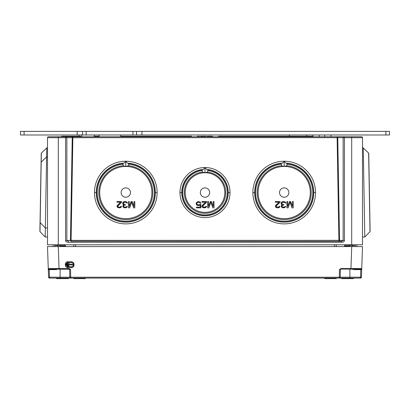<?xml version="1.0" encoding="UTF-8"?>
<svg xmlns="http://www.w3.org/2000/svg" width="410" height="410" viewBox="0 0 410 410"><rect width="100%" height="100%" fill="white"/><g stroke="black" fill="none" stroke-linecap="round" stroke-linejoin="round"><path stroke-width="0.61" d="M61.72 136.781L61.72 136.238L80.801 136.238L80.801 136.781L65.579 136.781L361.338 136.781M355.952 136.781L355.424 136.781M66.215 136.781A0.902 0.635 90 0 1 66.856 137.678L65.579 137.678L65.579 136.781L48.662 136.781M54.048 136.781L54.576 136.781M333.935 136.781L344.42 136.781L344.42 240.48C344.369 241.674 343.416 242.264 341.566 242.243L68.434 242.243C66.584 242.264 65.631 241.674 65.579 240.48L66.856 240.48L68.434 241.346L68.434 242.243M337.122 136.781L337.122 137.663L362.502 137.678A0.902 0.902 0 0 0 361.599 136.781A0.902 0.902 0 0 1 362.502 137.678A0.902 0.902 0 0 0 361.599 136.781A0.902 0.902 0 0 1 362.502 137.678L362.502 244.78L58.302 244.78L58.302 137.678L47.498 137.678A0.902 0.902 0 0 1 48.4 136.781A0.902 0.902 0 0 0 47.498 137.678L47.498 244.78L58.302 244.78M53.126 246.579L53.08 244.78M73.754 246.579L73.708 244.78M336.246 246.579L336.292 244.78M356.874 246.579L356.92 244.78M343.785 136.781A0.902 0.635 90 0 0 343.144 137.678L343.144 240.48L341.566 241.346L341.566 242.243M72.877 136.781L71.084 240.368L70.448 240.352A0.902 0.635 88 0 0 71.084 241.254L341.566 241.346L71.084 241.254L71.084 240.368L339.552 240.352A0.902 0.635 92 0 1 338.916 241.254L337.122 137.663L66.856 137.678L66.856 240.48L70.448 240.352L72.242 137.678A0.902 0.635 90 0 0 71.601 136.781M258.1 192.556A26.102 26.096 0 0 0 284.202 218.653A26.102 26.096 0 0 0 310.298 192.556A26.102 26.096 0 0 0 284.202 166.46A26.102 26.096 0 0 0 258.1 192.556M292.412 201.556L292.412 206.502L290.577 201.546L289.527 201.546L287.687 206.502L287.687 201.556M287.687 206.502L287.687 201.546L286.897 201.546L286.897 207.844L288.081 207.855L290.049 202.222L292.017 207.855L293.201 207.855L293.201 201.546L292.412 201.546L292.412 206.502M281.127 203.565L281.516 204.493L282.177 204.764L281.388 205.564L281.388 206.917L282.439 207.721L284.54 207.721L285.719 206.368L283.751 207.173L282.177 206.773L281.911 206.368L282.177 205.574L283.751 205.031L283.751 204.493L282.044 204.093L281.783 203.027L283.095 202.222L284.54 202.361L285.196 203.027L285.852 203.027L285.457 202.217L284.012 201.546L282.439 201.679L281.516 202.217L281.127 203.022L281.255 204.103L282.167 204.769M281.255 206.368L281.911 207.445L283.356 207.844L285.063 207.45L285.719 206.368M281.911 206.368L282.439 205.297L283.751 205.031M275.351 202.217L279.026 202.217L275.479 205.564L275.479 206.917L277.319 207.855L278.764 207.721L279.815 206.906L279.943 206.368L279.287 206.368L278.631 207.04L276.796 207.04L276.135 206.112L280.076 202.217L280.076 201.546L275.351 201.546L275.351 202.222L279.015 202.222M275.351 206.368L276.007 207.445L277.319 207.844L279.287 207.45L279.943 206.368M276.135 206.368L276.401 205.564L280.076 202.217M284.202 197.23A4.674 4.674 0 0 0 288.876 192.556A4.674 4.674 0 0 0 284.202 187.882A4.674 4.674 0 0 0 279.523 192.556A4.674 4.674 0 0 0 284.202 197.23M99.702 192.556A26.102 26.096 0 0 0 125.798 218.653A26.102 26.096 0 0 0 151.9 192.556A26.102 26.096 0 0 0 125.798 166.46A26.102 26.096 0 0 0 99.702 192.556M134.014 201.556L134.014 206.502L132.174 201.546L131.123 201.546L129.288 206.502L129.288 201.556M129.288 206.502L129.288 201.546L128.499 201.546L128.499 207.844L129.683 207.855L131.651 202.222L133.619 207.855L134.798 207.855L134.798 201.546L134.014 201.546L134.014 206.502M122.723 203.565L123.118 204.503L123.769 204.769L122.99 205.564L122.99 206.906L124.035 207.711L126.136 207.721L127.187 206.917L127.32 206.368L125.352 207.173L123.774 206.773L123.512 206.368L123.774 205.574L125.352 205.041L125.352 204.493L123.646 204.093L123.379 203.027L124.691 202.222L126.136 202.361L126.792 203.027L127.448 203.027L127.054 202.217L125.614 201.546L124.035 201.679L123.118 202.217L122.723 203.022L122.856 204.093L123.774 204.764M122.856 206.368L123.512 207.45L124.958 207.844L126.664 207.445L127.32 206.368M116.952 202.217L120.627 202.217L117.081 205.564L117.081 206.917L118.92 207.855L120.361 207.721L121.411 206.906L121.544 206.368L120.888 206.368L120.232 207.04L118.393 207.04L117.737 206.112L121.673 202.217L121.673 201.546L116.952 201.546L116.952 202.222L120.617 202.222M116.952 206.368L117.608 207.445L118.92 207.844L120.888 207.45L121.544 206.368M117.737 206.368L117.998 205.564L121.673 202.217M125.798 197.23A4.674 4.674 0 0 0 130.477 192.556A4.674 4.674 0 0 0 125.798 187.882A4.674 4.674 0 0 0 121.124 192.556A4.674 4.674 0 0 0 125.798 197.23M224.798 192.556A19.798 19.798 0 0 0 205 172.759A19.798 19.798 0 0 0 185.202 192.556A19.798 19.798 0 0 0 205 212.354A19.798 19.798 0 0 0 224.798 192.556M205 187.882A4.674 4.674 180 0 1 209.674 192.556A4.674 4.674 180 0 1 205 197.23A4.674 4.674 180 0 1 200.326 192.556A4.674 4.674 180 0 1 205 187.882M213.21 201.556L213.21 206.502L211.375 201.546L210.325 201.546L208.485 206.502L208.485 201.556M208.485 206.502L208.485 201.546L207.701 201.546L207.701 207.844L208.88 207.855L210.848 202.222L212.821 207.855L213.999 207.855L213.999 201.546L213.21 201.546L213.21 206.502M201.925 202.217L205.6 202.217L202.058 205.564L202.058 206.917L203.893 207.855L205.338 207.721L206.389 206.906L206.517 206.368L205.861 206.368L205.205 207.04L203.37 207.04L202.714 206.112L206.65 202.217L206.65 201.546L201.925 201.546L201.925 202.222L205.589 202.222M201.925 206.368L202.581 207.445L203.893 207.844L205.861 207.45L206.517 206.368M202.714 206.368L202.976 205.564L206.65 202.217M196.805 203.688L197.2 202.627L198.117 202.222L199.429 202.361L200.085 203.165L200.874 203.165L200.218 202.084L198.117 201.546L196.41 202.617L196.149 203.821L196.805 205.041L198.117 205.574L200.218 205.041L200.218 207.173L196.41 207.173L196.41 207.844L200.874 207.855L200.874 204.359L198.117 204.897L197.2 204.493L196.805 203.688L197.2 202.617L198.117 202.217L199.429 202.35L200.085 203.155L200.874 203.155M338.399 136.781A0.902 0.635 90 0 0 337.758 137.678L339.552 240.352L344.42 240.48M362.502 240.957L362.502 241.423L362.502 240.957M362.502 241.828L362.502 242.115L362.502 241.828M362.491 242.146L362.363 241.772M47.637 241.772L47.498 242.243M47.498 240.706L47.498 241.423M47.498 241.828L47.498 242.115M48.4 136.781A0.902 0.902 0 0 0 47.498 137.678A0.902 0.902 0 0 1 48.4 136.781A0.902 0.902 0 0 0 47.498 137.678M290.049 202.222L292.017 207.844L293.201 207.844M286.897 207.844L288.081 207.844L290.049 202.217M281.783 203.555L281.911 202.75L283.095 202.217L284.54 202.35L285.196 203.022L285.852 203.022M131.651 202.222L133.619 207.844L134.798 207.844M128.499 207.844L129.683 207.844L131.651 202.217M123.379 203.555L123.774 202.484L124.691 202.217L126.136 202.35L126.792 203.022L127.448 203.022M123.512 206.368L124.035 205.297L125.352 205.031M210.848 202.222L212.821 207.844L213.999 207.844M207.701 207.844L208.88 207.844L210.848 202.217M196.41 207.855L200.874 207.844M196.149 203.832L197.461 205.43L198.906 205.564L200.218 205.031L200.218 207.173M285.821 163.098L284.202 161.232L282.577 163.098L280.599 163.503A29.341 29.335 180 0 0 259.412 208.316A29.341 29.335 180 0 0 308.986 208.316A29.341 29.335 180 0 0 287.799 163.503L285.821 163.098A29.535 29.535 0 0 1 313.737 192.582L315.531 192.556A31.329 31.324 0 0 0 284.202 161.232A31.329 31.324 0 0 0 252.873 192.556A31.329 31.324 0 0 0 284.202 223.88A31.329 31.324 0 0 0 315.531 192.556M287.799 163.503L286.897 164.149L286.897 165.742L284.202 166.46L284.202 161.232M284.202 166.46L281.501 165.742A26.998 26.993 0 0 0 257.198 192.603A26.998 26.993 180 0 0 283.3 219.586A26.998 26.993 180 0 0 311.139 194.407A26.998 26.993 180 0 0 286.897 165.742M280.599 163.503L281.501 164.149L281.501 165.742M281.501 164.149A28.587 28.582 0 0 0 259.909 207.665A28.587 28.582 0 0 0 308.494 207.665A28.587 28.582 0 0 0 286.897 164.149M123.102 164.149A28.587 28.582 0 0 0 101.506 207.665A28.587 28.582 0 0 0 150.091 207.665A28.587 28.582 0 0 0 128.499 164.149L129.401 163.503L127.423 163.098L125.798 161.232L124.179 163.098L122.2 163.503L123.102 164.149L123.102 165.742A26.998 26.993 0 0 0 98.8 192.603A26.998 26.993 180 0 0 124.896 219.586A26.998 26.993 180 0 0 152.74 194.407A26.998 26.993 180 0 0 128.499 165.742L125.798 166.46L125.798 161.232A31.329 31.324 0 0 0 94.469 192.556A31.329 31.324 0 0 0 125.798 223.88A31.329 31.324 0 0 0 157.127 192.556A31.329 31.324 0 0 0 125.798 161.232M128.499 164.149L128.499 165.742M125.798 166.46L123.102 165.742M129.401 163.503A29.341 29.335 180 0 1 150.588 208.316A29.341 29.335 180 0 1 101.014 208.316A29.341 29.335 180 0 1 122.2 163.503M205 167.531L203.38 169.407L201.402 169.863L202.299 170.488L202.299 172.082L205 172.759L205 167.531A25.03 25.025 0 0 0 179.97 192.556A25.03 25.025 0 0 0 205 217.582A25.03 25.025 0 0 0 230.03 192.556A25.03 25.025 0 0 0 205 167.531L206.619 169.407L208.598 169.863L207.701 170.488L207.701 172.082L205 172.759M208.598 169.863A23.042 23.037 180 0 1 224.321 205.164A23.042 23.037 180 0 1 185.679 205.164A23.042 23.037 180 0 1 201.402 169.863M202.299 170.488A22.283 22.283 0 0 0 186.166 204.518A22.283 22.283 0 0 0 223.834 204.518A22.283 22.283 0 0 0 207.701 170.488M207.701 172.082A20.7 20.695 0 0 1 225.7 192.603A20.7 20.695 180 0 1 205.902 213.282A20.7 20.695 180 0 1 184.377 194.407A20.7 20.695 180 0 1 202.299 172.082M277.001 136.781L277.001 136.238L313.02 136.238M283.3 136.781L283.3 136.238M283.166 136.781L283.166 136.238M282.9 136.781L282.9 136.238M282.362 136.781L282.362 136.238M281.824 136.781L281.824 136.238M281.557 136.781L281.557 136.238M281.019 136.781L281.019 136.238M280.619 136.781L280.619 136.238M277.672 136.781L277.672 136.238M24.098 131.379L24.098 134.982L20.5 134.982L20.5 131.379L136.54 131.379L136.54 134.982L389.5 134.982L389.5 131.379L385.902 131.379L385.902 134.982M81.698 136.781L81.764 134.982L136.54 134.982M94.3 136.781L94.238 134.982M306.721 136.238L306.762 134.982L306.721 136.238M94.279 136.238L99.133 136.238M120.699 136.238L191.501 136.238L191.501 136.781M218.499 136.781L218.499 136.238L277.001 136.238M96.55 136.781L96.55 136.238M197.441 136.781L197.441 136.238L199.301 136.238L199.301 136.781M200.439 136.781L200.439 136.238L205.902 136.238L205.902 136.781M207.04 136.781L207.04 136.238L212.498 136.238L212.498 136.781M199.239 136.781L199.239 136.238M198.337 136.781L198.337 136.238M205.389 136.781L205.389 136.238M205.692 136.781L205.692 136.238M204.938 136.781L204.938 136.238M204.339 136.781L204.339 136.238M203.739 136.781L203.739 136.238M202.54 136.781L202.54 136.238M201.94 136.781L201.94 136.238M201.341 136.781L201.341 136.238M200.89 136.781L200.89 136.238M200.592 136.781L200.592 136.238M205.84 136.781L205.84 136.238M212.441 136.781L212.441 136.238M212.288 136.781L212.288 136.238M212.139 136.781L212.139 136.238M211.842 136.781L211.842 136.238M211.391 136.781L211.391 136.238M210.637 136.781L210.637 136.238M209.741 136.781L209.741 136.238M208.839 136.781L208.839 136.238M208.09 136.781L208.09 136.238M207.639 136.781L207.639 136.238M207.342 136.781L207.342 136.238M207.188 136.781L207.188 136.238M99.117 136.781L99.179 134.982M120.714 136.781L120.653 134.982M289.301 136.238L289.347 134.982M24.098 134.982L77.141 134.982L77.141 131.379M81.764 134.982L77.141 134.982M136.54 131.379L385.902 131.379M141.942 134.982L141.942 131.379M132.942 131.379L132.942 134.982M86.141 131.379L86.141 134.982M82.538 131.379L82.538 134.982M351.498 269.083L354.404 269.611L354.404 269.083L361.195 269.083L360.795 269.611L360.528 278.082L70.689 278.082L70.689 277.211L339.311 277.211L339.444 269.626L340.884 268.56L361.733 268.56L361.43 277.211L349.899 277.196L349.899 269.083M52.634 269.083L48.805 269.083L49.205 269.611L48.303 269.626L48.57 277.211A0.902 0.902 0 0 0 49.472 278.082A0.902 0.902 0 0 1 48.57 277.211L49.472 277.196L49.472 278.082L70.689 278.082A0.902 0.902 0 0 1 69.787 277.196L69.659 269.611L68.793 269.083M63.699 278.621L63.699 278.082L67.481 278.082L67.481 278.621L56.498 278.621L56.498 278.082M347.741 278.621L347.741 278.082L341.622 278.082L341.622 278.621L353.502 278.621L353.502 278.082M339.311 278.082A0.902 0.902 0 0 0 340.213 277.196A0.902 0.902 0 0 1 339.311 278.082L339.311 277.211L340.213 277.196L340.341 269.611L339.444 269.626M47.498 246.579L48.303 269.626L47.498 246.579L362.502 246.579L361.733 268.56A0.538 0.538 0 0 1 361.195 269.083L340.884 269.083A0.538 0.538 -179 0 0 340.449 269.303M69.521 269.262L48.805 269.083A0.538 0.538 0 0 1 48.267 268.56L69.116 268.56L70.556 269.626L69.659 269.611M71.212 261.734C73.021 261.939 73.949 262.764 73.995 264.199L73.287 264.189L73.287 265.214C73.267 266.198 72.57 266.715 71.196 266.772L67.701 266.761C66.784 266.664 66.287 266.116 66.2 265.116L66.194 264.219C66.266 263.256 66.758 262.718 67.681 262.605L71.212 262.605C72.549 262.666 73.241 263.194 73.287 264.189L69.341 264.342L69.357 264.706L73.995 265.229C73.984 266.643 73.047 267.469 71.191 267.694L67.696 267.689C66.205 267.458 65.415 266.608 65.328 265.142L66.2 265.116L66.717 264.342L65.323 264.245C65.39 262.805 66.174 261.969 67.681 261.739L71.212 261.734L71.212 262.605L67.824 262.779C67.445 262.59 67.076 263.107 66.717 264.342M340.341 269.611L340.884 268.56M360.528 278.082A0.902 0.902 0 0 0 361.43 277.211A0.902 0.902 0 0 1 360.528 278.082M354.404 269.611L361.697 269.626L362.502 246.579M69.116 268.56L69.116 269.083A0.538 0.538 -1 0 1 69.551 269.303M70.689 278.082A0.902 0.902 0 0 1 69.787 277.196L70.689 277.211L70.556 269.626M68.342 266.372L68.28 264.342L67.312 262.779L68.121 264.342L69.341 264.342L68.9 263.159L68.157 262.779M66.717 264.706L67.906 266.377L68.255 266.377L69.357 264.706M71.191 267.694L71.196 266.772L68.255 266.377M67.696 267.689L67.906 266.377M67.681 261.739L67.824 262.779M58.502 269.083L55.596 269.611L55.596 269.083M68.378 278.082L68.378 278.621L67.481 278.621M85.3 278.082L85.3 278.621L79.002 278.621L79.002 278.082M78.638 278.082L78.638 278.621L73.779 278.621L73.779 278.082M57.041 278.082L57.041 278.621M63.16 278.082L63.16 278.621M330.998 278.082L330.998 278.621L324.699 278.621L324.699 278.082M336.22 278.082L336.22 278.621L331.362 278.621L331.362 278.082M349.141 246.579L349.438 246.046L344.549 246.046L344.769 245.144L350.058 245.144L350.391 244.78M355.009 244.78L355.029 245.144L355.029 244.78M350.058 245.144L349.438 246.046M349.622 245.59L352.446 245.626L352.79 244.78M352.446 246.579L352.446 245.626L355.08 245.59L355.039 245.318M355.029 245.144L355.526 246.579M344.549 246.046L344.272 246.579M344.723 245.59L344.774 245.144M54.971 244.78L54.919 245.59L54.991 244.78M59.609 244.78L59.942 245.144L65.231 245.144L65.451 246.046L60.562 246.046L60.859 246.579M65.226 245.144L65.277 245.59M65.728 246.579L65.451 246.046M66.968 263.625L67.701 265.255L67.035 266.428M67.117 263.651L66.825 263.666M67.686 264.722L66.717 264.722M67.701 265.255L66.784 265.255M54.474 246.579L54.919 245.59L57.554 245.626L57.21 244.78M57.554 246.579L57.554 245.626L60.378 245.59L59.942 245.144M60.562 246.046L60.378 245.59M47.498 228.037L45.351 227.996L40.149 222.615L41.364 153.109L46.75 147.913L45.192 236.995L39.99 231.609L40.149 222.615A0.359 0.359 0 0 1 40.047 222.353L41.092 162.365A0.359 0.359 0 0 1 41.205 162.109L46.591 156.907L47.498 156.927M47.498 237.036L45.192 236.995M47.498 147.923L46.75 147.913M40.047 222.353L39.893 231.353A0.359 0.359 0 0 0 39.99 231.609M41.092 162.365L41.251 153.366A0.359 0.359 0 0 1 41.364 153.109M362.502 147.923L363.25 147.913L368.636 153.109L370.01 231.609L364.808 236.995L363.25 147.913M362.502 237.036L364.808 236.995M370.01 231.609A0.359 0.359 0 0 0 370.107 231.353L368.749 153.366A0.359 0.359 0 0 0 368.636 153.109M54.904 245.662L54.878 244.78M75.553 246.579L75.507 244.78M334.447 246.579L334.493 244.78M355.096 245.662L355.121 244.78M351.698 244.78L351.698 136.781M65.579 240.48L65.579 137.678L58.302 137.678L58.302 136.781M282.577 163.098A29.535 29.535 0 0 0 254.661 192.582A29.535 29.535 0 0 0 284.202 222.117A29.535 29.535 0 0 0 313.737 192.582M252.873 192.556L254.661 192.582M157.127 192.556L155.339 192.582A29.535 29.535 0 0 0 127.423 163.098M124.179 163.098A29.535 29.535 0 0 0 96.263 192.582A29.535 29.535 0 0 0 125.798 222.117A29.535 29.535 0 0 0 155.339 192.582M94.469 192.556L96.263 192.582M203.38 169.407A23.237 23.237 0 0 0 181.763 192.582A23.237 23.237 0 0 0 205 215.819A23.237 23.237 0 0 0 228.237 192.582A23.237 23.237 0 0 0 206.619 169.407M179.97 192.556L181.763 192.582M230.03 192.556L228.237 192.582M319.298 136.781L319.298 134.982M324.699 136.781L324.699 134.982M94.3 136.238L94.3 134.982M351.708 246.579L350.939 269.083M58.292 246.579L59.06 269.083M65.328 265.142L65.323 264.245M73.995 264.199L73.995 265.229M349.899 278.082L349.899 277.196L340.213 277.196M60.101 278.082L60.101 277.196L69.787 277.196M68.198 264.337L68.188 266.377M55.596 269.611L49.205 269.611L49.472 277.196L60.101 277.196L60.101 269.083M81.698 278.082L81.698 278.621M76.839 278.082L76.839 278.621M328.302 278.082L328.302 278.621M333.161 278.082L333.161 278.621M47.498 241.141L47.498 240.614M313.061 134.982L312.999 136.781M330.937 134.982L330.998 136.781M79.063 134.982L79.017 136.238M340.884 269.083L340.51 269.232L340.884 269.083M361.195 269.083L361.733 268.56L361.195 269.083M69.116 269.083L69.49 269.232L69.116 269.083M48.805 269.083L48.267 268.56L48.805 269.083M344.764 245.318L344.769 244.78M65.236 245.318L65.231 244.78"/></g></svg>
